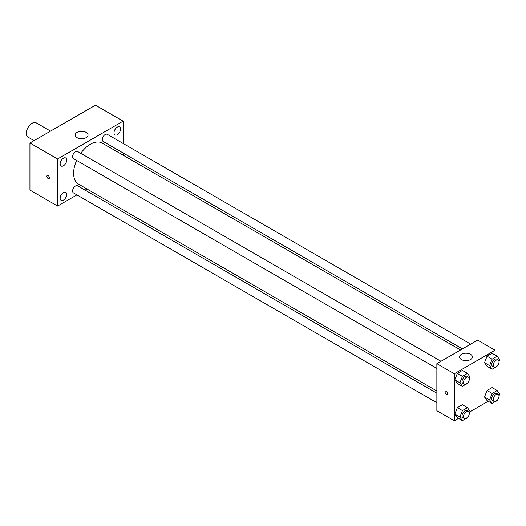 <?xml version="1.0" encoding="UTF-8"?>
<svg xmlns="http://www.w3.org/2000/svg" width="526" height="526" viewBox="0 0 526 526"><rect width="100%" height="100%" fill="white"/><g stroke="black" fill="none" stroke-linecap="round" stroke-linejoin="round"><path stroke-width="0.79" d="M50.549 131.112L36.241 122.854A8.238 4.754 120 0 0 29.897 125.056A8.238 4.754 120 0 0 26.3 133.348A8.238 4.754 120 0 0 28.003 137.115L34.078 140.62M76.921 194.896L57.604 206.054L29.943 190.083L29.943 143.013L95.456 105.187L123.117 121.158L123.117 143.466M117.291 127.121A4.635 2.676 120 0 0 114.26 131.211A4.635 2.676 120 0 0 114.977 134.926A4.635 2.676 120 0 0 119.612 132.25A4.635 2.676 120 0 0 119.612 126.891A4.635 2.676 120 0 0 117.291 127.121M63.422 158.221A4.635 2.676 120 0 0 60.398 162.31A4.635 2.676 120 0 0 61.108 166.025A4.635 2.676 120 0 0 65.743 163.349A4.635 2.676 120 0 0 65.743 157.991A4.635 2.676 120 0 0 63.422 158.221M63.422 192.516A4.635 2.676 120 0 0 60.398 196.606A4.635 2.676 120 0 0 61.108 200.321A4.635 2.676 120 0 0 65.743 197.644A4.635 2.676 120 0 0 65.743 192.286A4.635 2.676 120 0 0 63.422 192.516M57.604 206.054L57.604 158.983L29.943 143.013M57.604 158.983L123.117 121.158M86.172 137.654A6.437 3.715 180 0 1 79.163 138.456A6.437 3.715 180 0 1 75.192 135.024A6.437 3.715 180 0 1 81.622 131.309A6.437 3.715 180 0 1 88.059 135.024A6.437 3.715 180 0 1 86.172 137.654M87.066 189.044L85.159 190.142M49.411 177.788A1.802 1.039 60 0 1 49.036 178.616A1.802 1.039 60 0 1 47.235 177.578A1.802 1.039 60 0 1 47.235 175.493A1.802 1.039 60 0 1 48.629 175.98A1.802 1.039 60 0 1 49.411 177.788M49.043 178.616A1.802 1.039 60 0 1 47.241 177.571A1.802 1.039 60 0 1 47.241 175.493M123.117 152.981L123.117 155.177M470.678 344.129L107.265 134.321A4.116 2.38 120 0 0 105.207 134.524A4.116 2.38 120 0 0 102.294 139.568A4.116 2.38 120 0 0 103.149 141.448L462.439 348.883M436.856 393.192L77.565 185.763A4.116 2.38 120 0 0 75.507 185.967A4.116 2.38 120 0 0 72.595 191.01A4.116 2.38 120 0 0 73.449 192.891L436.856 402.706M440.979 361.277L77.565 151.468A4.116 2.38 120 0 0 75.507 151.672A4.116 2.38 120 0 0 72.818 155.301A4.116 2.38 120 0 0 73.449 158.596L436.856 368.41M76.638 160.443A23.677 13.669 120 0 0 73.614 173.271A23.677 13.669 120 0 0 78.519 184.113L436.856 390.996M460.533 349.987L102.195 143.098A23.677 13.669 120 0 0 80.761 153.309M458.501 418.4L454.326 420.813L436.856 410.727L436.856 363.657L477.621 340.118L495.091 350.204L495.091 355.03M488.207 401.253L469.751 411.911M487.037 366.287L484.518 362.703L487.037 356.201L492.08 353.288L487.037 356.201L484.518 362.703L487.037 366.287L492.132 369.232L489.614 365.642L492.132 359.14L497.175 356.233L499.7 359.817L499.01 361.592M457.337 417.729L454.819 414.14L457.337 407.643L462.38 404.731L457.337 407.643L454.819 414.14L457.337 417.729L462.433 420.668L459.915 417.085L462.433 410.582L467.476 407.676L470.001 411.26L469.31 413.035M495.091 367.523L495.091 389.325M454.326 420.813L454.326 373.743L495.091 350.204M487.037 400.582L484.518 396.992L487.037 390.496L492.08 387.583L487.037 390.496L484.518 396.992L487.037 400.582L492.132 403.527L489.614 399.938L492.132 393.435L497.175 390.529L499.7 394.112L499.01 395.887M457.337 383.434L454.819 379.844L457.337 373.348L462.38 370.435L457.337 373.348L454.819 379.844L457.337 383.434L462.433 386.38L459.915 382.79L462.433 376.287L467.476 373.381L470.001 376.964L469.31 378.74M454.326 373.743L436.856 363.657M461.427 359.56A6.437 3.715 180 0 1 459.54 356.93A6.437 3.715 180 0 1 465.977 353.216A6.437 3.715 180 0 1 472.407 356.93A6.437 3.715 180 0 1 468.436 360.363A6.437 3.715 180 0 1 461.427 359.56M447.593 393.389A1.802 1.039 60 0 1 447.225 394.217A1.802 1.039 60 0 1 445.423 393.172A1.802 1.039 60 0 1 445.423 391.094A1.802 1.039 60 0 1 446.811 391.574A1.802 1.039 60 0 1 447.593 393.389M447.225 394.211A1.802 1.039 60 0 1 445.423 393.172A1.802 1.039 60 0 1 445.423 391.094M467.634 383.066L462.433 386.38M468.469 377.155L467.016 376.314A4.116 2.38 120 0 0 463.84 377.412A4.116 2.38 120 0 0 462.045 381.56A4.116 2.38 120 0 0 462.9 383.441L464.353 384.282A4.116 2.38 120 0 0 468.469 381.909A4.116 2.38 120 0 0 468.469 377.155A4.116 2.38 120 0 0 465.3 378.253A4.116 2.38 120 0 0 463.498 382.402A4.116 2.38 120 0 0 464.353 384.282M459.915 382.79L454.819 379.844M462.433 376.287L457.337 373.348M467.476 373.381L462.38 370.435M497.333 365.918L492.132 369.232M498.175 360.008L496.715 359.166A4.116 2.38 120 0 0 493.539 360.271A4.116 2.38 120 0 0 491.744 364.413A4.116 2.38 120 0 0 492.599 366.3L494.052 367.135A4.116 2.38 120 0 0 498.175 364.761A4.116 2.38 120 0 0 498.175 360.008A4.116 2.38 120 0 0 494.999 361.106A4.116 2.38 120 0 0 493.204 365.254A4.116 2.38 120 0 0 494.052 367.135M489.614 365.642L484.518 362.703M492.132 359.14L487.037 356.201M497.175 356.233L492.08 353.288M467.634 417.361L462.433 420.668M468.469 411.444L467.016 410.609A4.116 2.38 120 0 0 463.84 411.707A4.116 2.38 120 0 0 462.045 415.856A4.116 2.38 120 0 0 462.9 417.736L464.353 418.578A4.116 2.38 120 0 0 468.469 416.204A4.116 2.38 120 0 0 468.469 411.444A4.116 2.38 120 0 0 465.3 412.548A4.116 2.38 120 0 0 463.498 416.691A4.116 2.38 120 0 0 464.353 418.578M459.915 417.085L454.819 414.14M462.433 410.582L457.337 407.643M467.476 407.676L462.38 404.731M497.333 400.214L492.132 403.527M498.175 394.303L496.715 393.461A4.116 2.38 120 0 0 493.539 394.559A4.116 2.38 120 0 0 491.744 398.708A4.116 2.38 120 0 0 492.599 400.588L494.052 401.43A4.116 2.38 120 0 0 498.175 399.056A4.116 2.38 120 0 0 498.175 394.303A4.116 2.38 120 0 0 494.999 395.401A4.116 2.38 120 0 0 493.204 399.55A4.116 2.38 120 0 0 494.052 401.43M489.614 399.938L484.518 396.992M492.132 393.435L487.037 390.496M497.175 390.529L492.08 387.583"/></g></svg>
